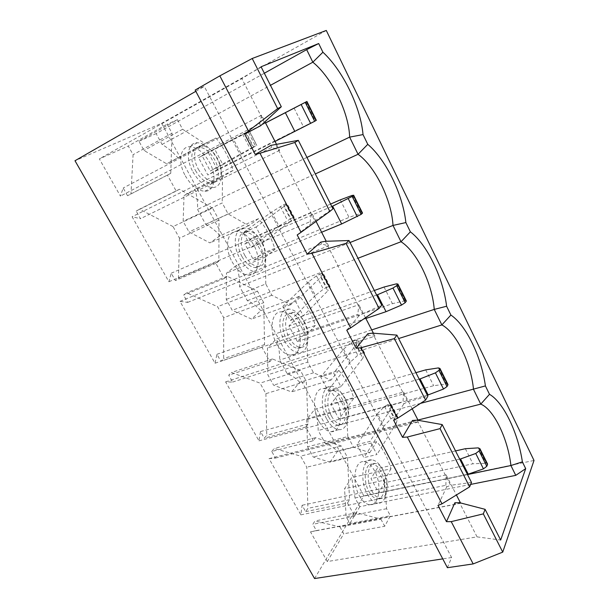 <?xml version="1.0" encoding="UTF-8"?>
<svg xmlns="http://www.w3.org/2000/svg" width="609" height="609" viewBox="0 0 609 609"><rect width="100%" height="100%" fill="white"/><g stroke="black" fill="none" stroke-linecap="round" stroke-linejoin="round"><path stroke-width="0.46" stroke-dasharray="3.04 2.28" d="M331.532 416.206C334.44 421.344 337.66 424.1 341.2 424.473C349.003 425.356 351.157 409.027 344.983 398.126C342.091 392.904 338.832 390.103 335.201 389.722C327.619 388.732 325.16 405.031 331.532 416.206M328.639 416.99C331.547 422.128 334.775 424.869 338.315 425.234C346.14 426.11 348.333 409.804 342.159 398.925C339.266 393.719 336.001 390.925 332.369 390.552C324.757 389.57 322.275 405.845 328.639 416.99M289.267 337.828C292.655 343.758 296.423 346.909 300.58 347.305C308.512 348.013 310.651 332.971 304.485 322.016C301.135 316.018 297.321 312.805 293.051 312.394C285.324 311.595 282.911 326.622 289.267 337.828M286.405 338.81C289.777 344.724 293.553 347.868 297.717 348.257C305.672 348.949 307.842 333.922 301.683 322.998C298.326 317.015 294.512 313.818 290.234 313.407C282.492 312.63 280.041 327.634 286.405 338.81M326.888 419.342C330.52 425.744 334.547 429.17 338.962 429.619C348.782 430.7 351.469 410.314 343.788 396.756C340.172 390.232 336.084 386.73 331.524 386.258C322.047 385.017 318.888 405.366 326.888 419.342M318.971 421.489C322.603 427.853 326.637 431.248 331.083 431.682C340.971 432.717 343.781 412.415 336.107 398.948C332.491 392.462 328.388 388.999 323.798 388.542C314.252 387.347 310.986 407.611 318.971 421.489M284.418 340.865C288.643 348.241 293.348 352.169 298.539 352.649C308.519 353.502 311.191 334.722 303.518 321.095C299.331 313.605 294.55 309.6 289.184 309.083C279.539 308.101 276.433 326.858 284.418 340.865M276.562 343.545C280.787 350.875 285.507 354.758 290.737 355.214C300.777 356.029 303.548 337.31 295.89 323.775C291.703 316.337 286.915 312.371 281.51 311.884C271.804 310.948 268.592 329.636 276.562 343.545M244.902 255.544C248.86 262.403 253.275 266.042 258.155 266.453C266.125 266.97 268.158 253.192 262.037 242.237C258.125 235.318 253.656 231.626 248.639 231.176C240.867 230.598 238.583 244.369 244.902 255.544M242.062 256.739C246.013 263.575 250.436 267.199 255.331 267.61C263.316 268.105 265.379 254.341 259.259 243.425C255.346 236.513 250.878 232.844 245.846 232.394C238.058 231.839 235.752 245.594 242.062 256.739M239.824 258.475C244.772 267.008 250.291 271.53 256.389 272.033C266.407 272.649 268.942 255.437 261.33 241.819C256.442 233.178 250.847 228.573 244.536 228.017C234.83 227.309 231.9 244.506 239.824 258.475M232.059 261.733C237 270.206 242.534 274.682 248.662 275.154C258.741 275.71 261.375 258.566 253.77 245.039C248.891 236.459 243.28 231.907 236.931 231.382C227.172 230.727 224.15 247.871 232.059 261.733M371.84 490.945C374.352 495.429 377.116 497.85 380.123 498.192C387.735 499.235 389.813 481.628 383.67 470.826C381.158 466.258 378.356 463.799 375.273 463.449C367.882 462.277 365.491 479.854 371.84 490.945M368.925 491.554C371.444 496.031 374.208 498.444 377.222 498.786C384.85 499.822 386.974 482.237 380.831 471.457C378.318 466.905 375.517 464.454 372.419 464.104C365.012 462.947 362.583 480.493 368.925 491.554M198.26 169.058C202.919 177.021 208.103 181.223 213.812 181.672C221.699 181.977 223.541 169.416 217.497 158.53C212.906 150.514 207.669 146.251 201.792 145.757C194.088 145.406 192.033 157.975 198.26 169.058M195.459 170.482C200.11 178.422 205.302 182.609 211.018 183.043C218.928 183.332 220.785 170.786 214.756 159.931C210.166 151.93 204.921 147.69 199.029 147.211C191.317 146.876 189.232 159.429 195.459 170.482M367.379 494.165C370.523 499.745 373.979 502.752 377.74 503.179C387.309 504.45 389.912 482.465 382.262 469.037C379.125 463.335 375.616 460.259 371.734 459.825C362.507 458.356 359.417 480.295 367.379 494.165M359.417 495.833C362.553 501.382 366.017 504.359 369.808 504.77C379.445 506.018 382.178 484.117 374.535 470.78C371.399 465.109 367.874 462.064 363.969 461.637C354.666 460.206 351.454 482.046 359.417 495.833M192.946 171.86C198.77 181.771 205.248 186.993 212.374 187.534C222.285 187.884 224.584 172.202 217.07 158.667C211.346 148.657 204.784 143.343 197.385 142.734C187.77 142.308 185.128 158.005 192.946 171.86M185.281 175.757C191.097 185.593 197.59 190.754 204.753 191.249C214.718 191.538 217.101 175.91 209.595 162.474C203.878 152.539 197.301 147.287 189.871 146.723C180.195 146.366 177.485 162.017 185.281 175.757M303.297 315.904L290.409 320.486L282.835 306.35L295.692 301.607L303.297 315.904L327.764 290.889L320.699 277.308L295.692 301.607M201.998 155.554L214.604 149.022L222.909 164.658L210.272 171L201.998 155.554L233.354 139.08L241.012 153.681L210.272 171M314.564 578.55L363.847 495.901L161.659 123.3L74.991 160.738M326.287 30.45L161.659 123.3M363.847 495.901L534.009 460.457M356.958 444.623L369.99 441.403L376.971 454.535L363.923 457.61L356.958 444.623L377.428 413.717L383.936 426.125L390.94 418.794L394.038 417.043L387.636 404.734L389.577 404.209L395.987 416.533L394.038 417.043M263.994 241.963L251.228 247.391L243.311 232.623L256.054 227.02L263.994 241.963L291.262 220.717L283.901 206.558L256.054 227.02M340.918 386.692L327.947 390.498L320.684 376.948L333.641 372.997L340.918 386.692L362.797 358.237L356.014 345.189L333.641 372.997M345.638 409.887L337.767 395.142L330.953 404.071L338.992 419.03L345.638 409.887L433.661 385.695L447.265 383.959M304.896 333.572L296.652 318.126L288.948 325.914L297.382 341.596L304.896 333.572L392.417 303.67L405.731 300.618M307.575 446.793L313.224 457.024L329.987 462.178L369.762 452.677L353.486 447.128L347.8 436.546L307.575 446.793L306.67 419.593L314.8 409.24L353.882 398.233C350.365 386.989 345.326 377.702 338.764 370.371L299.773 382.285L291.513 391.922L273.563 385.177L267.831 374.786L267.465 348.005L276.539 338.817L315.34 325.427C311.778 314 306.502 304.272 299.521 296.24L260.827 310.628L251.631 319.078L232.25 310.324L226.251 299.445L226.487 273.152L236.574 265.258L275.032 249.279C271.424 237.655 265.897 227.454 258.452 218.677L220.138 235.736L209.915 242.892L188.996 231.945L183.142 221.349L184.025 195.618L195.04 189.216C197.057 196.319 197.887 203.063 197.544 209.443L205.69 224.363L315.317 173.938M329.987 462.178L337.455 451.322C333.58 447.333 329.538 444.737 325.328 443.558L318.195 430.494C318.065 423.407 316.931 416.32 314.8 409.24M299.773 382.285C295.768 378.151 291.582 375.281 287.189 373.69L279.744 360.048C279.759 353.083 278.694 346.011 276.539 338.817M271.759 451.475L274.187 448.452L300.61 456.126L306.761 467.187L307.895 508.355L305.688 511.636L302.094 505.264L300.869 514.856L269.049 458.638L275.474 458.067L271.759 451.475L313.3 440.756L315.584 437.688L341.299 446.001L347.495 457.443L306.761 467.187M265.897 393.665L266.765 435.252L264.283 438.221L260.523 431.553L258.97 440.84L225.604 381.896L232.623 382.087L228.733 375.182L231.45 372.495L260.043 383.122L265.897 393.665L306.304 381.341L308.085 424.016L305.756 427.016L313.3 440.756M341.299 446.001L300.61 456.126M219.004 220.039L179.48 238.165L173.047 226.594L212.495 208.019L219.004 220.039L218.852 261.139L215.891 263.354L224.219 278.526L227.127 276.227L257.508 291.193L263.712 302.643L264.572 344.587L261.939 347.221L269.863 361.647L272.436 358.945L300.397 370.424L306.304 381.341M300.397 370.424L260.043 383.122M353.486 447.128L313.224 457.024M338.764 370.371L331.022 380.062L313.528 372.799L307.743 362.043L267.831 374.786M313.528 372.799L273.563 385.177M287.189 373.69L398.644 338.543M420.522 403.386L318.195 430.494M305.756 427.016L264.283 438.221M260.523 431.553L403.592 392.036L403.013 402.062L403.881 403.744L407.741 401.833L372.48 333.131M275.474 458.067L418.908 421.885L418.101 420.301M412.186 408.784L403.592 392.036M260.827 310.628C256.579 306.091 252.088 302.78 247.353 300.694L239.565 286.436C239.748 279.615 238.751 272.558 236.574 265.258M223.701 317.731L223.663 358.655L220.892 361.282L216.949 354.286L215.03 363.223L180.005 301.356L187.679 302.384L183.591 295.137L186.62 292.83L217.565 306.692L223.701 317.731L263.712 302.643M257.508 291.193L217.565 306.692M299.521 296.24L290.813 304.675L271.842 295.258L265.783 283.977L226.251 299.445M271.842 295.258L232.25 310.324M247.353 300.694L357.993 258.246M371.718 329.903L279.744 360.048M269.863 361.647L228.733 375.182M261.939 347.221L220.892 361.282M216.949 354.286L358.8 304.728L357.841 314.305L358.754 316.079L362.568 313.818L325.335 241.293M232.623 382.087L374.946 336.198L373.416 333.207M365.476 317.738L358.8 304.728M269.049 458.638L413.344 422.121L418.908 421.885M412.483 420.454L413.344 422.121M300.869 514.856L445.872 485.304L446.694 486.896L450.591 485.304L417.142 420.134M258.97 440.84L403.013 402.062M225.604 381.896L368.727 335.46L374.946 336.198M367.828 333.709L368.727 335.46M215.03 363.223L357.841 314.305M180.005 301.356L321.643 244.003L328.578 245.823L326.241 241.263M320.692 242.154L321.643 244.003M471.503 482.473L450.591 485.304M407.741 401.833L427.853 396.238M362.568 313.818L381.744 305.162M350.038 242.519L239.565 286.436M262.182 253.565L253.534 237.358L244.864 243.874L253.717 260.347L262.182 253.565L349.041 217.398L362.012 212.891M220.138 235.736C215.616 230.781 210.798 226.99 205.69 224.363M179.48 238.165L178.452 278.305L175.362 280.543L171.22 273.205L168.906 281.746L132.1 216.735L140.473 218.692L136.18 211.072L139.552 209.176L173.047 226.594M258.452 218.677L248.693 225.711L228.131 213.942L222.209 202.934L183.142 221.349M228.131 213.942L188.996 231.945M224.219 278.526L183.591 295.137M215.891 263.354L175.362 280.543M171.22 273.205L311.534 212.602L310.141 221.653L311.108 223.533L314.868 220.892L275.504 144.204M316.056 221.41L311.534 212.602M187.679 302.384L328.578 245.823M168.906 281.746L310.141 221.653M276.372 144.059L279.607 150.362L271.88 147.34L132.1 216.735M271.88 147.34L270.876 145.384M314.868 220.892L332.978 208.818M306.959 157.419L197.544 209.443M384.538 482.754L377.017 468.671L371.026 478.636L378.699 492.909L384.538 482.754L472.919 463.784L486.774 463.236M217.352 169.584L208.263 152.562L198.542 157.678L207.844 174.989L217.352 169.584L315.934 120.437M305.688 511.636L347.503 503.042L354.689 516.135L356.699 512.74L380.884 519.142L339.929 526.884L314.99 520.961L312.828 524.288L316.375 530.576L310.491 531.847L327.307 561.551L477.068 536.879L459.513 502.676M339.929 526.884L343.765 533.773L327.307 561.551M470.658 484.421L359.797 506.711L355.032 497.979L351.705 477.547L344.565 488.799L346.125 516.645L349.878 523.443L390.377 515.747L384.736 526.26L343.765 533.773M359.797 506.711L349.878 523.443M212.495 208.019L179.465 189.232L176.199 191.074L167.429 175.103L170.756 173.352L172.027 133.249L167.14 124.221L177.463 119.699L138.936 141.258L144.013 150.453L166.6 163.783L178.064 157.967C173.116 152.288 167.787 147.789 162.078 144.462L156.14 133.592L264.336 73.232M138.936 141.258L156.14 133.592M167.429 175.103L127.532 195.733L130.965 193.921L133.089 154.694L128.271 146.008L167.14 124.221M127.532 195.733L123.178 188.014L120.43 196.113L99.358 158.896L128.271 146.008M460.488 502.927L455.677 504.343L310.491 531.847M455.677 504.343L454.862 502.768M260.728 125.682L259.708 123.696L120.43 196.113M264.42 122.615L241.826 78.607L99.358 158.896M261.071 66.777L241.826 78.607M325.328 443.558L417.972 420.05M162.078 144.462L270.457 85.321M447.409 567.702L451.619 557.524L204.297 86.448L195.162 90.071M195.816 91.32L204.297 86.448M451.619 557.524L442.751 558.879M467.506 474.571L355.032 497.979M477.068 536.879L500.659 540.061M178.064 157.967L215.921 138.022C223.838 147.759 229.563 158.568 233.087 170.444L195.04 189.216M337.455 451.322L376.689 441.685C382.855 448.559 387.628 457.58 391.024 468.755L351.705 477.547M259.708 123.696L261.581 115.23L265.06 122.013M446.694 486.896L438 505.417M445.872 485.304L446.1 474.883L456.407 494.972M261.581 115.23L123.178 188.014M279.607 150.362L140.473 218.692M176.199 191.074L136.18 211.072M446.1 474.883L302.094 505.264M460.648 503.232L316.375 530.576M354.689 516.135L312.828 524.288M233.087 170.444L222.521 176.656L184.025 195.618M177.463 119.699L182.609 129.268L204.89 143.602L166.6 163.783M204.89 143.602L215.921 138.022M391.024 468.755L384.424 480.166L344.565 488.799M369.762 452.677L376.689 441.685M347.503 503.042L349.551 499.7L347.495 457.443M380.884 519.142L384.736 526.26M384.424 480.166L386.601 508.721L390.377 515.747M347.8 436.546L346.285 408.677L353.882 398.233M307.743 362.043L306.784 334.623L315.34 325.427M265.783 283.977L265.425 257.089L275.032 249.279M222.521 176.656L222.209 202.934M349.551 499.7L307.895 508.355M356.699 512.74L314.99 520.961M386.601 508.721L346.125 516.645M182.609 129.268L144.013 150.453M172.027 133.249L133.089 154.694M170.756 173.352L130.965 193.921M179.465 189.232L139.552 209.176M275.017 141.417L207.844 174.989M265.516 122.896L208.263 152.562M294.078 108.09L303.358 126.55M265.547 122.957L198.542 157.678M467.43 474.426L378.699 492.909M455.532 450.926L377.017 468.671M465.345 448.704L472.919 463.784M459.696 459.148L371.026 478.636M387.636 404.734L384.523 406.485L377.428 413.717M395.987 416.533L397.692 416.868L396.451 422.92L389.927 410.39L369.99 441.403M389.927 410.39L391.267 404.49L389.577 404.209M396.451 422.92L376.971 454.535M383.936 426.125L363.923 457.61M255.468 145.954L253.199 147.545L245.518 132.77L249.264 130.783L247.939 131.46L255.468 145.954L253.572 146.914L246.051 132.442L247.939 131.46M246.051 132.442L233.354 139.08M245.518 132.77L214.604 149.022M253.199 147.545L222.909 164.658M241.012 153.681L253.572 146.914M297.192 234.967L311.108 223.533M218.852 261.139L178.452 278.305M227.127 276.227L186.62 292.83M265.425 257.089L226.487 273.152M248.693 225.711L209.915 242.892M321.613 232.25L253.717 260.347M330.565 204.068L253.534 237.358M340.233 199.889L349.041 217.398M331.798 206.504L244.864 243.874M271.622 212.031L278.968 226.038L290.851 218.601L283.634 204.723L271.622 212.031L243.311 232.623M283.901 206.558L286.968 203.467L285.545 203.87L292.762 217.771L290.851 218.601M292.762 217.771L294.208 217.421L291.262 220.717M278.968 226.038L251.228 247.391M285.545 203.87L283.634 204.723M346.757 330.162L358.754 316.079M393.62 420.172L403.881 403.744M264.572 344.587L223.663 358.655M272.436 358.945L231.45 372.495M306.784 334.623L267.465 348.005M290.813 304.675L251.631 319.078M308.085 424.016L266.765 435.252M315.584 437.688L274.187 448.452M346.285 408.677L306.67 419.593M331.022 380.062L291.513 391.922M365.857 318.484L297.382 341.596M374.322 290.493L296.652 318.126M384.051 287.029L392.417 303.67M376.636 295.06L288.948 325.914M427.343 395.226L338.992 419.03M415.924 372.678L337.767 395.142M425.699 369.869L433.661 385.695M419.213 379.163L330.953 404.071M308.329 282.005L315.386 295.441L323.379 289.184L326.63 287.41L319.702 274.088L316.436 275.862L308.329 282.005L282.835 306.35M320.699 277.308L323.151 273.197L321.628 273.35L328.555 286.694L326.63 287.41M328.555 286.694L330.101 286.588L327.764 290.889M315.386 295.441L290.409 320.486M321.628 273.35L319.702 274.088M343.575 349.178L350.342 362.089L357.826 355.268L361 353.509L354.339 340.705L351.149 342.464L343.575 349.178L320.684 376.948M356.014 345.189L357.886 340.149L356.273 340.073L362.934 352.9L361 353.509M362.934 352.9L364.563 353.014L362.797 358.237M350.342 362.089L327.947 390.498M356.273 340.073L354.339 340.705M256.724 145.391L249.172 130.828M242.61 134.231L250.154 148.695M384.523 406.485L390.94 418.794M397.677 417.043L391.26 404.673M305.794 102.038L315.15 120.803M478.24 447.874L485.86 463.16M352.322 195.344L361.19 213.127M280.285 206.504L287.517 220.382M294.147 217.512L286.9 203.551M396.451 283.847L404.871 300.732M316.436 275.862L323.379 289.184M438.373 367.912L446.374 383.974M351.149 342.464L357.826 355.268M330.055 286.71L323.097 273.312M364.532 353.174L357.856 340.302M341.2 424.473L338.315 425.234M300.58 347.305L297.717 348.257M338.962 429.619L331.083 431.682M298.539 352.649L290.737 355.214M258.155 266.453L255.331 267.61M256.389 272.033L248.662 275.154M380.123 498.192L377.222 498.786M213.812 181.672L211.018 183.043M377.74 503.179L369.808 504.77M212.374 187.534L204.753 191.249M197.385 142.734L189.871 146.723M371.734 459.825L363.969 461.637M201.792 145.757L199.029 147.211M375.273 463.449L372.419 464.104M249.264 130.783L256.808 145.33M391.267 404.49L397.692 416.868M244.536 228.017L236.931 231.382M248.639 231.176L245.846 232.394M294.208 217.421L286.968 203.467M289.184 309.083L281.51 311.884M331.524 386.258L323.798 388.542M293.051 312.394L290.234 313.407M335.201 389.722L332.369 390.552M330.101 286.588L323.151 273.197M364.563 353.014L357.886 340.149"/><path stroke-width="0.91" d="M425.584 400.098L394.366 338.589L396.908 335.117L427.853 396.238L425.584 400.098L397.563 418.261L393.62 420.172L402.541 437.323L407.314 437.034L441.989 503.833L438 505.417L446.458 521.669L454.862 502.768L459.513 502.676L485.107 509.337L483.325 513.874L502.737 552.119L534.009 460.457L326.287 30.45L252.21 58.494L277.643 108.608L248.457 131.004L219.834 75.866L252.21 58.494M398.644 338.543L441.86 324.917L434.24 309.41C432.268 283.543 416.784 251.555 401.011 241.743L393.003 225.437L350.038 242.519M417.972 420.05L480.76 404.125L473.498 389.341C470.963 362.85 456.187 332.331 441.86 324.917L450.904 315.059C466.266 325.351 481.46 357.026 485.403 385.916L489.499 394.312C503.483 402.29 518.008 432.557 522.385 461.866L525.689 468.648L500.659 540.061L485.107 509.337M485.403 385.916L420.522 403.386M418.101 420.301L412.186 408.784M357.993 258.246L401.011 241.743L410.375 231.831C427.236 244.666 443.154 277.849 446.61 306.243L450.904 315.059M446.61 306.243L434.24 309.41L371.718 329.903M373.416 333.207L365.476 317.738M402.541 437.323L412.483 420.454L417.142 420.134L442.203 424.587L471.503 482.473L469.615 486.857L440.063 428.622L442.203 424.587M397.563 418.261L360.954 347.724L356.181 348.279L367.828 333.709L372.48 333.131L396.908 335.117M356.181 348.279L346.757 330.162L350.655 327.886L311.93 253.291L307.172 254.143L320.692 242.154L325.335 241.293L349.026 240.525L381.744 305.162L379.057 308.436L346.034 243.364L349.026 240.525M407.314 437.034L440.063 428.622M441.989 503.833L469.615 486.857M360.954 347.724L394.366 338.589M307.172 254.143L297.192 234.967L301.029 232.288L260.013 153.27L255.278 154.458L244.696 134.14L248.457 131.004M502.737 552.119L473.178 563.919L447.409 567.702L195.162 90.071L219.834 75.866M473.178 563.919L451.223 521.631L446.458 521.669M379.057 308.436L350.655 327.886M311.93 253.291L346.034 243.364M315.317 173.938L358.062 154.283L367.767 144.333C386.251 159.954 402.952 194.758 405.868 222.567L410.375 231.831M405.868 222.567L393.003 225.437C391.648 200.292 375.41 166.737 358.062 154.283L349.635 137.124L306.959 157.419M326.241 241.263L316.056 221.41M298.319 140.352L294.825 142.476L329.827 211.43L332.978 208.818L298.319 140.352L270.876 145.384L255.278 154.458M329.827 211.43L301.029 232.288M294.825 142.476L260.013 153.27M244.696 134.14L260.728 125.682L281.305 106.742L261.071 66.777L318.69 43.536L322.915 52.214C343.179 70.91 360.711 107.458 363.025 134.581L367.767 144.333M363.025 134.581L349.635 137.124C348.965 112.81 331.913 77.571 312.836 62.194L306.662 49.626L318.69 43.536M270.457 85.321L312.836 62.194L322.915 52.214M264.336 73.232L306.662 49.626M442.751 558.879L314.564 578.55L74.991 160.738L195.816 91.32M525.689 468.648L515.747 475.363L470.658 484.421M515.747 475.363L510.921 465.535L467.506 474.571M281.305 106.742L277.643 108.608M483.325 513.874L451.223 521.631M522.385 461.866L510.921 465.535C507.868 438.503 493.762 409.347 480.76 404.125L489.499 394.312M265.06 122.013L276.372 144.059M456.407 494.972L460.488 502.927M314.678 121.29L315.98 120.529L306.571 101.65L305.238 102.358L314.678 121.29L275.017 141.417M315.934 120.437L316.322 120.316L315.98 120.529M306.571 101.65L265.516 122.896M294.87 131.491L285.355 112.695L305.238 102.358M285.355 112.695L265.547 122.957M486.789 466.304L487.474 464.652L479.823 449.297L479.108 450.919L486.789 466.304L483.447 468.869L467.43 474.426M486.774 463.236L487.474 464.652M479.823 449.297L479.945 448.719L478.24 447.874L465.345 448.704L455.532 450.926M468.283 474.251L460.541 458.958L475.743 453.469L479.108 450.919M460.541 458.958L459.696 459.148M361.122 214.391L362.248 213.371L353.334 195.481L352.177 196.456L361.122 214.391L341.649 223.96L321.613 232.25M362.012 212.891L362.522 213.043L362.248 213.371M353.334 195.481L352.322 195.344L340.233 199.889L330.565 204.068M341.649 223.96L332.636 206.147L352.177 196.456M332.636 206.147L331.798 206.504M405.168 302.696L406.134 301.44L397.677 284.464L396.68 285.674L405.168 302.696L401.506 305.086L386.03 311.679L365.857 318.484M405.731 300.618L406.355 301.013L406.134 301.44M397.677 284.464L397.905 284.053L396.451 283.847L384.051 287.029L374.322 290.493M386.03 311.679L377.473 294.764L392.98 288.042L396.68 285.674M377.473 294.764L376.636 295.06M447.006 386.555L447.828 385.094L439.789 368.955L438.937 370.386L447.006 386.555L443.512 389.037L427.343 395.226M447.265 383.959L447.828 385.094M439.789 368.955L439.957 368.46L438.373 367.912L425.699 369.869L415.924 372.678M428.188 394.997L420.058 378.927L435.412 372.853L438.937 370.386M420.058 378.927L419.213 379.163M483.447 468.869L475.743 453.469M310.636 123.444L301.151 104.489M357.277 216.675L348.295 198.717M401.506 305.086L392.98 288.042M443.512 389.037L435.412 372.853M316.322 120.316L306.928 101.459M487.588 464.058L479.945 448.719M362.522 213.043L353.623 195.177M406.355 301.013L397.905 284.053M447.988 384.576L439.957 368.46"/></g></svg>
